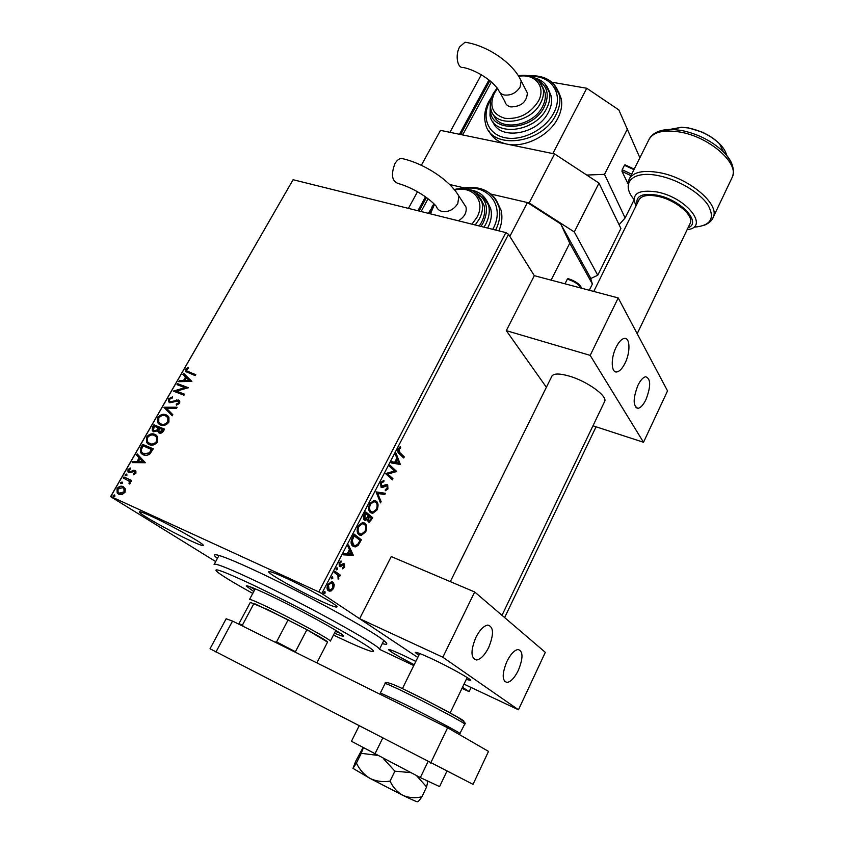 <?xml version="1.0" encoding="UTF-8"?>
<svg xmlns="http://www.w3.org/2000/svg" width="844" height="844" viewBox="0 0 844 844"><rect width="100%" height="100%" fill="white"/><g stroke="black" fill="none" stroke-linecap="round" stroke-linejoin="round"><path stroke-width="1.27" d="M217.404 558.433C213.49 555.32 213.458 554.181 217.309 555.004C222.858 556.301 234.632 561.091 252.62 569.384C299.441 590.863 372.531 630.69 383.936 640.638C388.229 644.141 387.681 645.122 382.311 643.582M151.276 516.222C143.512 512.688 139.513 511.242 139.271 511.907C138.321 513.468 171.184 531.889 190.565 540.751C198.699 544.496 202.94 546.047 203.277 545.382C204.744 544.148 170.994 525.168 151.276 516.222M415.828 661.411L404.476 655.872C394.232 651.093 388.926 649.025 388.556 649.658C390.012 651.547 398.568 656.558 414.204 664.703M284.597 577.465C274.342 572.802 269.046 570.913 268.719 571.789C267.938 573.614 299.156 591.116 320.266 600.801C330.964 605.718 336.545 607.743 337.041 606.889C338.275 605.348 306.108 587.245 284.597 577.465M215.695 561.566L110.585 496.62L293.09 179.719L505.862 232.596L508.531 234.284L534.294 275.671L506.305 330.648L546.384 387.269M462.523 687.238L469.127 691.637L461.974 688.377M413.782 665.557L379.441 649.289M334.298 584.681L333.58 588.479L331.027 591.022L328.453 590.821C326.85 589.777 326.639 587.677 327.82 584.533L331.502 581.738L332.926 582.181L334.298 584.681L333.549 584.343L333.18 587.361M334.857 571.24L340.343 575.144L339.742 576.315L338.94 575.745L338.138 579.174L337.895 575.26L334.245 572.422L334.857 571.24M344.626 567.147L342.685 568.835L342.58 567.812L343.919 566.735L343.381 564.963L340.438 566.683L339.393 566.451L339.088 562.832L341.082 560.965L341.24 562.009L339.826 563.191L339.974 565.258L343.318 563.655L344.352 563.897L344.626 567.147L343.877 566.82M352.317 537.628L354.132 534.125L361.369 539.822L358.099 545.424L355.166 546.954L352.897 546.142C350.703 544.696 350.503 541.848 352.317 537.628M365.695 511.865L372.774 517.773L369.239 522.204L368.184 521.824L367.393 519.197L365.42 520.421L364.355 520.041C363.184 519.049 363.12 517.319 364.154 514.851L365.695 511.865M376.076 491.894L385.434 493.307L384.801 494.531L377.711 493.476L381.119 501.642L380.475 502.876L376.076 491.894M389.379 466.278L389.96 465.16L396.712 471.501L387.902 474.085L392.956 478.748L392.386 479.867L385.581 473.6L394.422 471.005L389.379 466.278M399.866 452.595L404.265 456.899L403.696 457.997L399.223 453.65C397.777 452.911 397.45 451.266 398.252 448.713L400.446 446.729L400.668 447.805L398.948 449.367L399.866 452.595L399.106 452.321L404.265 456.899M508.531 234.284L321.786 593.532L417.78 657.444L359.607 618.705L391.247 556.565L474.687 591.982L545.319 652.338L518.459 709.783L464.01 684.136M469.127 691.637L471.121 687.48M504.628 617.576L596.064 426.8M400.351 464.464L391.131 462.913L391.764 461.689L394.707 462.259L396.828 458.176L395.446 454.61L396.079 453.397L400.351 464.464L399.507 464.369L400.256 464.654M380.749 482.388L383.978 480.458L383.851 481.681L381.509 482.947L381.615 486.06L386.362 484.561L387.691 484.92L387.934 488.961L385.318 490.744L385.36 489.488L387.238 488.317L387.143 486.07L386.457 485.827L382.279 487.589L381.013 487.178L380.749 482.388M376.297 501.167C378.312 502.802 378.576 505.725 377.089 509.924L372.689 513.384L370.442 512.561C368.385 510.926 368.132 507.982 369.672 503.72L374.029 500.323L375.548 500.861C377.563 502.507 377.827 505.419 376.34 509.618L377.089 509.924M364.882 523.185C366.94 524.768 367.224 527.669 365.726 531.889L361.158 535.455L358.964 534.685C356.864 533.123 356.59 530.201 358.141 525.918L362.677 522.404L364.123 522.879C366.19 524.462 366.475 527.352 364.977 531.572L365.726 531.889M353.341 555.331L343.371 554.846L344.025 553.58L347.211 553.801L349.416 549.56L347.855 546.216L348.509 544.95L353.341 555.331L352.486 555.204L353.235 555.531M337.315 567.906L337.442 569.331L336.302 569.858L336.176 568.434L337.104 567.812M332.642 576.916L332.768 578.34L331.618 578.879L331.492 577.454L332.441 576.821M324.972 591.665L325.109 593.089L323.948 593.638L323.822 592.224L324.803 591.591M125.345 488.887L125.017 492.274L122.127 494.5L118.804 494.257L117.179 492.959L117.031 488.655C118.962 486.313 121.008 485.638 123.182 486.64L125.345 488.887M123.91 476.997L131.632 480.426L131.031 481.46L129.892 480.953L130.134 483.327L129.417 484.002L129.111 481.196L123.319 478.031L123.91 476.997L131.58 480.51M135.873 473.315L133.626 474.824L133.31 473.927L134.882 472.957L134.418 471.501L128.963 472.767L127.993 471.986L127.982 469.612L130.24 467.956L130.62 468.863L128.995 469.918L129.016 471.321L130.387 471.796L133.584 470.266L134.966 470.456L135.884 471.184L135.873 473.315M140.885 447.468L142.657 444.398L153.281 448.86L149.926 453.893C147.478 455.538 145.221 455.823 143.121 454.747L140.526 452.69L140.885 447.468L141.381 447.816L143.153 444.735L142.657 444.398M153.914 424.817L164.559 429.142L163.493 431.01C162.259 432.983 160.793 433.637 159.105 432.972L157.543 430.809L153.629 431.769L152.279 430.683L152.405 427.433L153.914 424.817L164.485 429.269M164.031 407.23L177.092 407.241L176.47 408.338L166.542 408.327L172.82 414.71L172.197 415.807L164.031 407.23L176.881 407.61M177.008 384.653L177.578 383.661L188.275 387.712L176.575 391.152L184.551 394.201L183.981 395.203L173.294 391.11L184.952 387.67L177.008 384.653M188.623 371.982L195.766 374.62L195.196 375.612L185.416 371.381L185.564 369.197L188.18 367.235L188.718 368.037L186.661 369.598L186.63 370.822L195.671 374.789M293.09 179.719L110.796 496.504L318.789 591.929L505.862 232.596M191.883 381.404L178.717 381.688L179.339 380.602L183.507 380.57L185.585 376.952L182.926 374.356L183.549 373.291L191.883 381.404M168.494 398.885L172.492 396.87L172.566 397.893L169.623 399.233L169.538 401.058L170.382 401.755L178.506 400.024L179.751 401.027L179.677 403.327L176.417 405.131L176.206 404.097L178.58 402.883L177.978 401.037L169.792 402.746L168.473 401.681L168.494 398.885L172.514 397.281M166.12 414.837L168.916 417.105L168.937 422.095C166.279 425.302 163.43 426.252 160.392 424.954L157.722 422.812L157.691 417.674C160.307 414.541 163.124 413.592 166.12 414.837L167.829 415.849M154.916 434.386L157.628 436.591L157.691 441.75C155.011 444.988 152.163 445.927 149.124 444.588L146.54 442.509L146.466 437.192C149.103 434.038 151.92 433.099 154.916 434.386L156.457 435.282M145.347 462.734L132.181 462.607L132.825 461.489L137.002 461.584L139.144 457.838L136.549 455.022L137.182 453.903L145.347 462.734M126.526 474.064L126.916 475.309L125.534 475.784L125.155 474.528L126.8 474.233M121.979 481.977L122.359 483.232L120.987 483.696L120.608 482.441L122.232 482.135M114.531 494.932L114.9 496.198L113.529 496.673L113.159 495.396L114.752 495.069M321.786 593.532L318.789 591.929M186.113 372.077L185.564 369.197M186.028 369.577L188.486 367.689M187.189 371.349L189.088 372.362M179.403 381.678L179.339 380.602M179.804 380.982L183.507 380.57M183.971 380.939L186.049 377.331L185.585 376.952M186.049 377.331L182.926 374.356M183.391 374.736L183.981 373.713M184.847 380.56L189.71 380.887L186.44 377.785L184.847 380.56L189.246 380.517L186.44 377.785M177.567 384.864L177.578 383.661M178.042 384.041L188.18 387.871M184.467 394.359L176.575 391.152M173.896 391.247L184.952 387.67M170.857 402.124L171.617 401.839M172.092 402.198L177.05 400.267L176.586 399.898M177.05 400.267L178.506 400.024M176.797 405.057L176.206 404.097M176.681 404.455L179.055 403.242L178.58 402.883M179.055 403.242L178.559 401.459M169.327 402.525L168.969 399.254M172.239 415.733L163.936 407.399M159.242 424.353L158.197 423.171L157.691 417.674M158.166 418.023C160.793 414.9 163.599 413.961 166.606 415.206M160.096 423.498L161.457 424.3C163.863 425.323 166.141 424.574 168.294 422.053L168.283 418.023L166.975 416.693M160.972 423.941C163.377 424.965 165.656 424.226 167.808 421.694L167.808 417.664L165.551 415.849C163.156 414.847 160.909 415.586 158.799 418.075L158.756 422.148L161.457 424.3M158.756 432.803L157.543 430.809M153.218 431.569L152.405 427.433M152.891 427.792L154.399 425.165M154.072 430.693L157.512 430.292L158.851 428.224L154.42 426.262L153.365 430.05L154.22 430.756L157.026 429.944L158.366 427.876M159.505 431.875L160.149 432.297L162.765 431.115L163.367 430.071L159.463 428.319L158.788 431.231L159.664 431.949L162.881 429.712M148.143 444.071L147.035 442.857L146.466 437.192M146.951 437.54C149.588 434.386 152.405 433.457 155.401 434.734M148.955 443.184L150.2 443.912C152.606 444.967 154.895 444.229 157.047 441.686L157.005 437.508L155.634 436.169M149.715 443.564C152.12 444.619 154.399 443.881 156.562 441.349L156.52 437.16L154.336 435.398C151.941 434.365 149.694 435.103 147.573 437.603L147.573 441.834L150.2 443.912M143.153 444.735L153.218 448.976M142.161 454.251L141.022 453.028L141.381 447.816M142.984 453.355L144.208 454.061L149.715 453.26L152.089 449.768L143.153 445.864L141.233 449.799L141.686 452.141L143.712 453.724L149.23 452.922L151.603 449.43M132.867 462.617L132.825 461.489M133.331 461.826L137.002 461.584M137.498 461.921L139.65 458.176L139.144 457.838M139.65 458.176L136.549 455.022M137.044 455.359L137.614 454.367M138.332 461.615L143.227 462.048L139.988 458.746L138.332 461.615L142.731 461.71L139.988 458.746M133.974 474.708L133.31 473.927M133.816 474.254L135.388 473.294L134.882 472.957M135.388 473.294L134.734 471.712M128.847 472.714L127.982 469.612M128.488 469.95L130.419 468.388M130.018 472.049L130.894 472.134L130.387 471.796M130.894 472.134L132.318 471.385L131.812 471.047M132.318 471.385L134.09 470.593L133.584 470.266M134.09 470.593L134.966 470.456M125.186 475.499L125.155 474.528M125.661 474.866L126.885 474.339M129.628 483.855L128.879 483.137M129.385 483.464L129.28 482.736M129.786 483.063L129.617 481.534L128.457 480.521M128.963 480.848L128.415 480.489M123.868 478.274L124.416 477.324M120.639 483.422L120.608 482.441M121.114 482.768L122.327 482.251M118.54 494.13L117.685 493.276L117.031 488.655M117.548 488.982C119.468 486.629 121.515 485.965 123.688 486.967L123.182 486.64M119.215 493.128L119.911 493.54L124.574 492.157L124.406 489.045L123.308 488.106M119.394 493.212L124.068 491.841L123.899 488.729L122.58 487.674L117.981 489.077L118.086 492.157L119.911 493.54M113.191 496.409L113.159 495.396M113.666 495.723L114.868 495.196M403.516 456.615L403.094 457.416M399.813 447.046L400.668 447.805M399.908 447.52L398.663 448.449L399.423 448.734M398.663 448.449L398.189 449.092L398.948 449.367M398.189 449.092L399.106 452.321M399.507 464.369L391.194 462.786M395.709 454.104L399.602 464.179M397.271 459.315L396.511 459.031L394.897 462.153L398.706 463.018L397.271 459.315L395.646 462.438M389.812 465.445L396.712 471.501M395.963 471.216L396.585 471.733M395.836 471.448L387.902 474.085M387.153 473.79L392.956 478.748M392.207 478.453L391.774 479.297M383.187 480.489L383.851 481.681M383.102 481.397L380.749 482.652L381.509 482.947M380.749 482.652L380.855 485.764L381.615 486.06M380.855 485.764L381.499 486.007M386.816 484.53L387.691 484.92M386.942 484.635L387.185 488.665L387.934 488.961M387.185 488.665L385.328 490.29M385.159 485.659L383.756 486.439L384.505 486.735M383.756 486.439L381.15 487.283M384.59 493.181L384.041 494.236L384.801 494.531M384.041 494.236L377.711 493.476M376.962 493.181L380.359 501.347L381.119 501.642M380.359 501.347L380.074 501.906M376.34 509.618L371.94 513.078L371.054 512.994M374.905 500.408L375.548 500.861M374.514 501.674L373.132 501.315L369.661 503.995C368.406 507.444 368.617 509.808 370.284 511.116L371.455 511.728M371.033 511.422L372.858 512.086L376.35 509.365C377.553 505.967 377.342 503.615 375.717 502.296L373.881 501.621L370.411 504.301C369.166 507.74 369.366 510.114 371.033 511.422L370.284 511.116M369.661 503.995L370.411 504.301M365.579 512.097L372.774 517.773M372.025 517.467L370.938 519.556L368.258 521.887M365.42 520.421L364.661 520.104L366.644 518.881L367.393 519.197M364.197 518.585L365.652 519.144L368.48 515.821L365.832 513.627L365.083 513.321L364.397 514.629L364.197 518.585L364.798 518.838M368.005 520.368L369.398 520.917L371.466 518.311L368.459 516.117L368.005 520.368L368.596 520.611M368.153 516.707L368.902 517.013L368.765 520.674M369.208 516.433L368.902 517.013M364.397 514.629L365.157 514.935L364.956 518.891M365.832 513.627L365.157 514.935M364.977 531.572L360.409 535.149L359.481 535.033M363.585 522.51L364.123 522.879M363.173 523.765L361.759 523.385L358.151 526.16C356.885 529.621 357.107 531.973 358.816 533.229L359.903 533.777M359.565 533.545L361.348 534.157L364.977 531.351C366.18 527.943 365.948 525.601 364.291 524.335L362.509 523.702L358.9 526.466C357.645 529.927 357.867 532.29 359.565 533.545L358.816 533.229M358.151 526.16L358.9 526.466M354.037 534.326L361.369 539.822M360.62 539.506L357.35 545.108L358.099 545.424M357.35 545.108L353.436 546.501M352.739 544.675L355.324 545.635L357.729 544.285L360.04 540.392L354.28 535.877L353.531 535.56L351.463 540.033L352.739 544.675L353.847 545.235M351.463 540.033L352.212 540.36L353.499 544.992M354.28 535.877L352.212 540.36M352.486 555.204L343.508 554.582M348.192 545.562L352.592 555.014M349.912 550.626L349.163 550.309L347.475 553.548L351.537 554.107L349.912 550.626L348.224 553.875M343.856 566.851L342.611 568.16M343.023 564.752L342.39 564.668L343.139 565.005M342.39 564.668L339.689 566.345L340.438 566.683M340.427 561.281L341.24 562.009M340.491 561.682L339.077 562.864L339.826 563.191M339.077 562.864L339.225 564.931L339.974 565.258M343.793 563.655L344.352 563.897M343.687 563.634L344.025 566.482M336.788 567.854L336.682 569.004L337.442 569.331M336.682 569.004L336.081 569.584M334.773 571.388L340.343 575.144M339.594 574.817L339.066 575.84M338.36 576.22L338.191 575.408L338.94 575.745M338.127 577.897L338.792 578.414M332.114 576.853L332.008 578.003L332.768 578.34M332.008 578.003L331.397 578.594M332.831 588.141L333.58 588.479M332.81 588.173L330.278 590.673L331.027 591.022M330.278 590.673L328.495 590.842M332.125 581.811L332.926 582.181M332.177 581.843L333.549 584.343M331.565 583.025L330.405 582.666L327.757 584.66L328.305 589.291L328.96 589.587M329.065 589.639L330.204 589.988L332.895 588.004L332.314 583.362L331.154 583.014L328.506 584.997L329.065 589.639L328.305 589.291M327.757 584.66L328.506 584.997M324.465 591.612L324.36 592.741L325.109 593.089M324.36 592.741L323.716 593.353M638.824 200.239C641.113 195.671 647.422 194.363 657.761 196.325C675.411 199.764 694.106 215.378 690.265 223.154L689.854 223.987M590.673 278.562L597.752 275.26L620.91 228.481L598.987 183.095L574.3 231.952L529.156 202.94L490.923 194.067L527.416 202.539L509.839 236.383M597.752 275.26L574.3 231.952M464.031 187.832L449.588 184.488L464.031 187.832M529.156 202.94L554.582 153.946L440.484 130.366L421.346 165.287M554.582 153.946L598.987 183.095M421.905 796.778C415.259 798.35 408.971 797.896 403.01 795.407C413.17 800.334 418.002 802.391 417.506 801.589C418.128 801.842 419.595 800.239 421.905 796.778L426.61 786.946L427.834 781.09M390.055 781.111C382.891 782.261 376.192 781.354 369.967 778.379L403.01 795.407C397.397 792.284 393.082 787.515 390.055 781.111L394.897 771.163L410.69 772.608M416.482 775.594L426.61 786.946M356.421 763.06L352.982 768.356L369.967 778.379C364.059 774.771 359.544 769.665 356.421 763.06L361.253 753.312L377.078 755.317M383.303 758.513L394.897 771.163M352.982 768.356L355.693 761.277L363.015 747.636M363.331 747.816L361.253 753.312M359.048 726.03L351.463 741.264L420.344 777.577L439.576 786.597L446.898 771.237M382.638 738.236L374.81 754.146M427.982 761.699L420.344 777.577M226.139 618.779L232.522 621.068L447.605 727.75L488.507 751.392L473.03 784.35L210.04 648.762L226.139 618.779M232.522 621.068L215.958 652.001M447.605 727.75L430.651 763.081M394.897 163.747C390.73 174.887 391.954 181.513 398.568 183.623C410.785 186.978 427.518 196.409 436.295 206.274C437.16 208.911 439.049 210.631 441.971 211.411C448.512 212.308 453.777 209.681 457.786 203.531L458.883 196.093C449.23 179.382 422.707 162.797 401.322 158.398C398.917 158.714 396.775 160.497 394.897 163.747M463.63 203.372L466.004 207.012C466.954 212.53 464.4 217.119 458.355 220.79M479.244 225.981L481.555 222.246C484.572 216.37 485.395 210.747 484.023 205.387L480.7 198.941M487.589 228.059L487.864 227.553C491.261 220.896 492.189 214.524 490.649 208.447L487.083 201.315M498.899 230.866C501.958 223.576 502.665 216.644 501.019 210.093L496.947 201.6M421.114 211.538L428.035 198.773M581.379 288.163C578.773 284.28 574.089 281.263 567.326 279.142L564.984 283.816M567.326 279.142L568.086 278.615M589.302 290.262L592.393 284.027L569.753 243.199L560.743 223.955L527.416 202.539M551.1 280.134L569.753 243.199M560.743 223.955L590.336 277.507L592.393 284.027M419.12 211.042L426.431 197.57M417.928 210.747L425.46 196.863M408.422 208.384L417.495 191.767M403.907 158.978L401.322 158.398M418.814 655.355L415.29 652.507C415.67 651.79 420.956 653.773 431.126 658.468C448.565 666.528 471.448 679.251 470.73 680.433L466.278 679.42M475.837 637.505C479.74 629.919 483.739 625.773 487.843 625.087C493.729 626.765 494.014 634.224 488.697 647.443C484.815 655.092 480.774 659.269 476.586 659.987C470.73 658.331 470.477 650.84 475.837 637.505M518.343 670.358C523.28 658.046 523.185 651.093 518.068 649.511C514.323 650.154 510.599 654.153 506.885 661.506C501.916 673.923 501.98 680.908 507.075 682.458C510.894 681.794 514.65 677.753 518.343 670.358M518.459 709.783L442.836 657.233L474.687 591.982M442.836 657.233L359.607 618.705M459.695 46.842C454.937 54.828 457.364 68.67 463.166 67.446C468.789 68.617 474.887 71.096 481.449 74.873C487.864 78.977 492.041 81.573 498.519 89.738C499.258 92.576 501.262 94.349 504.533 95.034C511.074 95.583 516.264 92.924 520.094 87.069L521.191 80.897C512.867 62.561 486.819 45.323 465.012 42.232L459.695 46.842M525.801 89.886L527.373 92.967C526.73 101.976 521.244 106.629 510.915 106.924C507.677 106.217 505.683 104.466 504.944 101.639L500.186 92.829M493.55 114.668C498.888 131.843 533.049 126.537 542.544 106.597C545.055 101.744 545.878 97.081 545.034 92.618L542.618 86.89M492.854 121.652C499.268 140.864 537.765 134.702 548.463 112.178C551.29 106.682 552.229 101.396 551.28 96.332L548.727 90.055M488.813 130.736C492.105 137.667 498.097 142.119 506.78 144.071C524.419 148.175 549.106 135.852 557.789 118.371C561.249 111.587 562.42 105.078 561.271 98.822L558.422 91.416M639.868 157.775L618.821 109.91L586.749 88.261L552.831 153.576L462.649 134.945L491.366 81.995M586.749 88.261L551.892 82.206M633.939 169.665L624.433 165.276L622.176 169.771L631.692 174.17M624.433 165.276L625.066 164.812M627.999 183.654L621.996 171.406L622.176 169.771M586.738 175.056L604.526 174.339L625.119 217.952L634.002 200.039M604.526 174.339L627.556 128.752M625.119 217.952L619.095 224.726M461.531 134.713L461.014 133.869L463.008 134.28M461.014 133.869L489.858 80.729M481.302 74.789L449.926 132.318L459.452 134.291L488.94 79.99M467.133 42.58L465.012 42.232M551.712 376.487C553.305 373.322 559.255 373.217 569.563 376.181C587.171 381.33 607.437 395.92 604.737 401.29L604.462 401.871M616.12 347.232C618.768 341.947 621.49 339.014 624.275 338.423C630.141 337.115 630.563 352.18 625.119 363.015C622.461 368.343 619.718 371.318 616.89 371.919C611.119 373.259 610.56 358.215 616.12 347.232M645.966 399.56C650.977 386.32 650.882 378.713 645.692 376.751C643.075 377.289 640.48 380.18 637.895 385.413C632.863 398.769 632.937 406.407 638.106 408.317C640.765 407.757 643.381 404.846 645.966 399.56M643.508 442.277L590.178 355.377L618.209 297.932L667.541 390.888L643.508 442.277L592.973 425.787M618.209 297.932L534.294 275.671M590.178 355.377L506.305 330.648M333.454 635.057L334.171 635.395C353.351 644.542 365.863 649.901 371.708 651.473C378.038 652.655 367.868 645.681 341.198 630.531C315.202 615.951 277.381 596.455 250.668 583.879C221.877 570.502 210.989 566.704 218.026 572.496C223.639 576.716 235.212 583.689 252.757 593.427M214.091 564.509C214.555 562.821 226.719 567.527 250.594 578.604C303.038 602.943 382.997 647.2 379.367 649.447L383.83 640.554M254.825 589.555L251.312 587.224M334.435 633.158C340.364 635.669 343.36 636.608 343.413 635.965C345.164 634.561 298.829 609.051 268.223 594.703C253.854 587.973 246.511 585.061 246.174 585.979L253.759 591.538M250.214 586.812L254.73 589.734M335.363 631.333L340.343 633.316M339.372 632.662L335.458 631.164M249.486 599.556C249.718 598.902 255.827 601.434 267.801 607.142C293.142 619.201 331.618 640.153 330.352 641.113L335.838 630.415M274.827 642.052L276.579 641.904L295.453 651.747L306.91 629.687L327.546 642.105C327.24 641.155 320.361 637.02 306.91 629.687L267.822 609.674L250.33 602.373L238.957 623.684L242.471 625.003L243.336 626.427M276.579 641.904L288.152 619.812L253.991 603.386L242.471 625.003M327.546 642.105L316.869 662.909M295.453 651.747L295.664 652.391M370.938 519.556L371.687 519.862M359.449 541.753L360.198 542.07M352.887 536.795L353.636 537.122M341.219 565.427L341.968 565.754M380.38 692.956L402.282 702.999C427.201 715.29 460.75 733.077 460.17 733.647L460.149 733.721M408.992 691.753C435.008 704.381 468.874 722.738 463.314 721.124M464.664 724.226L464.717 724.131C465.392 723.34 431.97 705.447 407.051 693.304C392.629 686.288 385.286 683.06 385.033 683.598L380.412 692.882M731.674 178.432L732.402 176.913C739.26 163.135 709.087 136.791 679.947 132.044C663.078 129.406 652.644 132.118 648.646 140.178L629.645 178.274M659.164 131.168L672.109 129.396L681.361 130.419C697.935 133.89 711.935 141.001 723.371 151.762C728.298 156.72 731.389 161.51 732.624 166.152M628.432 188.729L628.97 179.614C632.726 172.028 643.044 169.739 659.913 172.725C689.052 178.073 719.795 204.079 713.328 217.035L712.8 218.185M694.717 227.099C710.848 225.612 715.258 218.206 707.937 204.913C699.834 192.632 678.165 179.688 659.016 175.795C632.335 169.929 620.087 183.201 633.971 199.384M721.441 147.742L723.487 151.878M726.621 155.37C725.861 151.646 723.498 147.774 719.531 143.775C711.081 135.8 700.72 130.535 688.461 127.993L681.593 127.244L670.062 129.385M636.038 205.883C630.827 193.898 637.832 189.256 657.054 191.968C687.027 197.654 709.878 227.511 687.132 229.663M688.018 227.817C702.219 222.805 681.024 199.743 657.297 195.228C642.59 192.801 635.806 195.745 636.935 204.048M456.52 192.453L466.004 207.012M429.712 212.593L429.206 213.543M492.759 229.336L493.023 228.84C505.398 206.674 488.824 184.308 464.664 188.539M481.861 194.816L488.539 205.05C490.069 211.148 489.13 217.53 485.722 224.219L483.981 227.163M480.985 226.414L483.274 222.679C489.393 208.721 486.703 198.635 475.193 192.411M475.974 193.012L481.871 201.969C483.243 207.339 482.409 212.983 479.381 218.881L475.214 224.979M434.449 204.364L430.461 213.859M471.986 224.177L476.923 217.33C486.144 201.104 472.64 185.142 454.737 190.111M490.744 193.93C494.816 197.264 497.549 201.537 498.952 206.717C500.787 214.133 499.68 221.909 495.618 230.053M519.609 77.806L527.373 92.967M553.896 84.136L559.488 95.098C560.627 101.364 559.456 107.905 555.974 114.7C541.816 144.672 490.206 150.359 485.479 123.488C483.717 116.356 484.836 109.013 488.855 101.438M491.008 99.265L489.9 101.174C481.133 117.116 487.885 134.312 504.986 137.72C521.951 141.359 545.097 129.776 553.643 113.149C563.929 94.539 552.029 75.781 531.393 76.35M544.897 83.809L549.455 92.597C550.404 97.661 549.455 102.957 546.617 108.475C535.202 132.519 493.698 137.171 489.974 115.491L490.343 103.464M490.638 107.905C487.463 132.793 532.036 132.582 544.274 106.914C549.539 95.404 547.682 86.668 538.704 80.707M539.147 81.151L543.177 88.852C544.021 93.325 543.188 97.988 540.666 102.862C530.602 123.973 494.12 128.13 490.892 109.045C489.668 104.002 490.469 98.822 493.297 93.505M497.58 88.472L494.362 93.22C488.908 105.996 492.4 114.362 504.828 118.297C518.881 119.531 530.043 113.856 538.314 101.291C546.363 87.027 535.17 73.228 518.743 76.34M627.398 183.391L628.01 183.507M630.943 175.668L621.996 171.406M383.514 481.692L382.765 481.397M386.457 485.827L385.697 485.532M382.279 487.589L381.52 487.294M372.689 513.384L371.94 513.078M373.881 501.621L373.132 501.315M369.239 522.204L368.49 521.898M361.158 535.455L360.409 535.149M362.509 523.702L361.759 523.385M355.166 546.954L354.417 546.638M343.381 564.963L342.632 564.636M340.174 566.704L339.425 566.377M329.888 591.264L329.139 590.927M331.154 583.014L330.405 582.666M450.126 713.001L467.175 677.563M690.265 223.154L637.188 333.697M604.737 401.29L501.99 615.318M639.214 199.437L593.743 291.444M551.987 375.928L450.316 581.643M402.388 688.651L419.721 653.52M385.064 683.503C384.547 681.825 387.66 681.097 408.718 691.679C427.961 701.1 444.208 709.593 457.48 717.168C464.042 721.398 466.458 723.719 464.717 724.131L459.358 734.544M704.476 225.19C709.403 222.985 712.347 220.263 713.328 217.035L732.402 176.913C735.124 169.306 732.117 160.919 723.371 151.762L719.531 143.775C714.762 139.017 708.886 135.103 701.891 132.012L688.62 127.95L681.593 127.244L672.109 129.396C660.599 129.311 652.961 132.519 649.205 139.017M427.001 780.7L427.644 782.81M429.448 213.606L432.086 206.759M461.077 188.423C480.32 184.91 492.949 191.008 498.952 206.717L501.019 210.093M470.541 189.911C479.782 191.577 485.775 196.62 488.539 205.05L490.649 208.447M454.209 189.467C468.114 186.524 477.335 190.691 481.871 201.969L484.023 205.387M433.89 203.815L432.107 206.717M430.936 209.133L428.478 213.152M567.906 278.573C575.112 280.83 579.722 284.059 581.748 288.258M504.49 681.266L507.075 682.458M473.473 658.563L476.586 659.987M528.924 75.707C545.361 75.084 555.552 81.551 559.488 95.098L561.271 98.822M535.265 78.081C542.882 80.402 547.619 85.244 549.455 92.597L551.28 96.332M518.353 75.707C531.477 73.934 539.749 78.313 543.177 88.852L545.034 92.618M497.148 87.924L493.318 93.452M491.809 96.733L488.876 101.396M624.919 164.78L634.213 169.117M635.996 407.663L638.106 408.317M614.411 371.181L616.89 371.919M214.228 564.246L219.029 555.457M249.539 599.451L255.215 588.817"/></g></svg>
